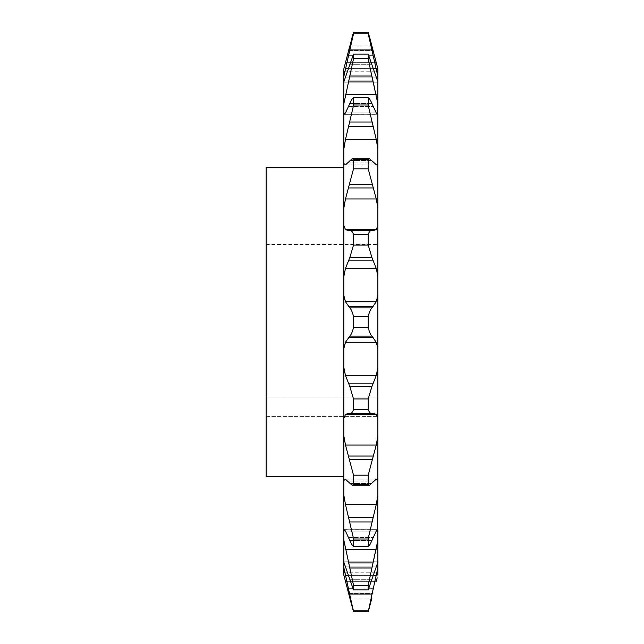 <?xml version="1.0" encoding="UTF-8"?>
<svg xmlns="http://www.w3.org/2000/svg" width="644" height="644" viewBox="0 0 644 644"><rect width="100%" height="100%" fill="white"/><g stroke="black" fill="none" stroke-linecap="round" stroke-linejoin="round"><path stroke-width="0.48" stroke-dasharray="3.22 2.42" d="M377.875 322L377.875 416.402L377.875 295.548L376.249 301.738L371.918 307.888C370.501 309.337 369.27 312.187 368.207 316.437L368.207 327.563C369.254 331.781 370.493 334.63 371.918 336.112L376.249 342.262L377.875 348.452L377.875 322M266.125 167.319L266.125 397.034L377.875 397.034L266.125 397.034L266.125 416.402L266.125 322L266.125 476.681M343.848 322L343.848 167.319L343.848 322M375.533 91.416L377.875 103.781L377.875 81.804L368.207 54.096L368.207 58.717L375.533 91.416M343.848 68.819L343.848 103.781L353.516 58.717L353.516 54.096L368.207 54.096M343.848 103.781L343.848 575.181L343.848 572.79L344.548 577.805M343.848 208.02L345.482 198.964L353.516 168.825L353.516 159.462L352.196 158.73L345.12 164.953L376.603 164.953L369.527 158.73L368.207 159.462L368.207 168.825L376.249 198.964L377.875 208.02L377.875 163.52L376.249 164.872L345.482 164.872L343.848 163.52M343.848 148.885L345.482 139.45L353.516 104.98L353.516 97.695L368.207 97.695L368.207 104.98L376.249 139.45L377.875 148.885L377.875 163.52M343.848 276.389L345.482 268.443L349.813 257.544L353.516 245.074L353.516 234.4C352.469 231.566 351.238 230.246 349.813 230.463L348.581 230.665L345.482 229.562L343.848 225.633M377.875 225.633L376.249 229.562L373.142 230.665L349.813 230.463L371.918 230.463C370.501 230.238 369.27 231.55 368.207 234.4L368.207 245.074L371.918 257.544L376.249 268.443L377.875 276.389L377.875 208.02M343.848 348.452L345.482 342.262L349.813 336.112C351.222 334.663 352.461 331.813 353.516 327.563L353.516 316.437C352.469 312.219 351.238 309.37 349.813 307.888L345.482 301.738L343.848 295.548M377.875 276.389L377.875 295.548M343.848 418.367L345.482 414.438L348.581 413.335L349.813 413.537C351.222 413.762 352.461 412.45 353.516 409.6L353.516 398.926L349.813 386.456L345.482 375.557L343.848 367.611M377.875 367.611L376.249 375.557L371.918 386.456L368.207 398.926L368.207 409.6C369.254 412.434 370.493 413.754 371.918 413.537L348.05 413.287L373.142 413.335L376.249 414.438L377.875 418.367L377.875 348.452M343.848 480.48L345.482 479.128L352.196 485.27L353.516 484.538L353.516 475.175L345.482 445.036L343.848 435.98M377.875 418.367L377.875 435.98L376.249 445.036L368.207 475.175L368.207 484.538L369.527 485.27L376.603 479.047L345.144 479.047M377.159 499.857L368.207 539.02L368.207 546.305C369.254 545.83 370.493 543.89 371.918 540.469L376.249 531.083L377.875 529.754L377.875 495.115L377.159 499.857M344.089 529.674L377.634 529.674L343.848 529.754L345.482 531.083L349.813 540.469C351.222 543.866 352.461 545.814 353.516 546.305L353.516 539.02L345.482 504.55L343.848 495.115M375.533 552.584L368.207 585.283L368.207 589.904L377.875 562.196L377.875 540.219L375.533 552.584M343.848 562.196L353.516 589.904L353.516 585.283L343.848 540.219M353.516 316.437L368.207 316.437M344.87 71.21L353.516 32.2L368.207 32.2L376.861 71.21M353.516 33.786L368.207 33.786M351.793 38.407L349.813 45.957L371.918 45.957L349.813 45.957M343.848 76.346L344.564 72.675M345.482 62.653L376.249 62.653L345.482 62.653L344.548 66.195M369.93 38.399L368.207 32.2M377.295 73.327L377.875 76.346L377.875 68.819L377.175 66.195M353.516 58.717L368.207 58.717M353.516 54.096L343.848 81.804M353.516 104.98L368.207 104.98M353.516 97.695C352.469 98.17 351.238 100.11 349.813 103.531L345.482 112.917L344.089 114.326L377.875 114.246L376.249 112.917L371.918 103.531C370.501 100.134 369.27 98.186 368.207 97.695M377.875 148.885L377.875 103.781M353.516 159.462L368.207 159.462M353.516 168.825L368.207 168.825M353.516 234.4L368.207 234.4M353.516 245.074L368.207 245.074M348.581 230.665L373.142 230.665M353.516 327.563L368.207 327.563M353.516 398.926L368.207 398.926M353.516 409.6L368.207 409.6M349.813 413.537L371.918 413.537M353.516 475.175L368.207 475.175M353.516 484.538L368.207 484.538M376.603 479.047L345.12 479.047L376.249 479.128L377.875 480.48L377.875 435.98M353.516 539.02L368.207 539.02M353.516 546.305L368.207 546.305M377.634 529.674L377.875 540.219M353.516 585.283L368.207 585.283M353.516 589.904L368.207 589.904M351.801 605.601L353.516 611.8L353.516 610.214L368.207 610.214L368.207 611.8M353.516 610.214L344.87 572.79M344.564 571.325L343.848 567.654M377.875 575.181L377.875 567.654L368.207 610.214M376.249 581.347L345.482 581.347L376.249 581.347L377.175 577.805M369.93 605.593L371.918 598.043L349.813 598.043L371.918 598.043M377.875 562.196L377.875 567.654M377.875 480.48L377.875 495.115M377.875 76.346L377.875 81.804M377.875 68.819L377.875 71.21L377.875 68.819M266.125 416.402L377.875 416.402L266.125 416.402M345.482 94.732L376.249 94.732M345.482 229.562L376.249 229.562M345.482 301.738L376.249 301.738M345.482 375.557L376.249 375.557M345.482 445.036L376.249 445.036M345.482 504.55L376.249 504.55M348.581 562.92L373.142 562.92M348.581 593.285L373.142 593.285L348.581 593.285M349.813 594.026L371.918 594.026M348.581 588.914L373.142 588.914M345.482 575.583L376.249 575.583M345.482 566.1L376.249 566.1L345.482 566.1M348.581 575.68L373.142 575.68L348.581 575.68M349.813 579.697L371.918 579.697L349.813 579.697M349.813 567.968L371.918 567.968M345.482 549.268L376.249 549.268M345.482 531.083L376.249 531.083L345.482 531.083M348.581 537.523L373.142 537.523L348.581 537.523M349.813 540.469L371.918 540.469L349.813 540.469M349.813 521.986L371.918 521.986M348.581 517.406L373.142 517.406M348.581 481.905L373.142 481.905L348.581 481.905M349.813 483.547L371.918 483.547L349.813 483.547M349.813 459.8L371.918 459.8M348.581 456.057L373.142 456.057M345.482 414.438L376.249 414.438M349.813 386.456L371.918 386.456M348.581 383.856L373.142 383.856M345.482 342.262L376.249 342.262M348.581 337.359L373.142 337.359M349.813 336.112L371.918 336.112M349.813 307.888L371.918 307.888M348.581 306.641L373.142 306.641M345.482 268.443L376.249 268.443M348.581 260.144L373.142 260.144M349.813 257.544L371.918 257.544M345.482 198.964L376.249 198.964M348.581 187.943L373.142 187.943M349.813 184.2L371.918 184.2M349.813 160.453L371.918 160.453L349.813 160.453M348.581 162.095L373.142 162.095L348.581 162.095M345.482 139.45L376.249 139.45M348.581 126.594L373.142 126.594M349.813 122.014L371.918 122.014M349.813 103.531L371.918 103.531L349.813 103.531M348.581 106.477L373.142 106.477L348.581 106.477M345.482 112.917L376.249 112.917L345.482 112.917M348.581 81.08L373.142 81.08M349.813 76.032L371.918 76.032M349.813 64.303L371.918 64.303L349.813 64.303M348.581 68.32L373.142 68.32L348.581 68.32M345.482 77.9L376.249 77.9L345.482 77.9M345.482 68.417L376.249 68.417M348.581 55.086L373.142 55.086M349.813 49.974L371.918 49.974M348.581 50.715L373.142 50.715L348.581 50.715M353.057 55.086L368.674 55.086M348.549 68.417L373.174 68.417M345.482 164.872L376.249 164.872M349.813 230.463L371.918 230.463M348.581 413.335L373.142 413.335M345.482 479.128L376.249 479.128M348.549 575.583L373.174 575.583M353.057 588.914L368.666 588.914M266.125 244.503L377.875 244.503M343.848 572.79L377.875 572.79M343.848 561.785L377.875 561.785L343.848 561.785M352.196 485.27L369.527 485.27M352.196 158.73L369.527 158.73M343.848 82.215L377.875 82.215L343.848 82.215M343.848 71.21L377.875 71.21M344.089 114.326L377.634 114.326M345.12 164.953L376.603 164.953M348.05 230.713L373.681 230.713M348.05 413.287L373.681 413.287"/><path stroke-width="0.97" d="M343.848 476.681L266.125 476.681L266.125 167.319L343.848 167.319M344.548 577.805L345.482 581.347L343.848 575.181L343.848 540.219L353.516 585.283L353.516 589.904L368.207 589.904L368.207 585.283L377.875 540.219L377.875 562.196L368.207 589.904M343.848 540.219L343.848 495.115L345.482 504.55L353.113 536.774L353.516 546.305L368.207 546.305L368.618 536.774L376.249 504.55L377.875 495.115L377.634 529.674M344.089 114.326L345.482 112.917L349.813 103.531C351.222 100.134 352.461 98.186 353.516 97.695L353.113 107.226L345.482 139.45L343.848 148.885L343.848 68.819L353.516 32.2L353.516 33.786L368.207 33.786L368.207 32.2L377.875 68.819L377.875 76.346L368.207 33.786M368.618 107.226L368.207 97.695C369.254 98.17 370.493 100.11 371.918 103.531L376.249 112.917L377.875 114.246L377.875 148.885L376.249 139.45L368.618 107.226M353.516 104.98L368.207 104.98M343.848 81.804L353.516 54.096L353.516 58.717L343.848 103.781M370.533 70.083L368.207 58.717L368.207 54.096L377.875 81.804L377.875 103.781L370.533 70.083M353.516 58.717L368.207 58.717M343.848 495.115L343.848 295.548L345.482 301.738L349.813 307.888C351.222 309.337 352.461 312.187 353.516 316.437L353.516 327.563L368.207 327.563L368.207 316.437C369.254 312.219 370.493 309.37 371.918 307.888L376.249 301.738L377.875 295.548L377.875 348.452L376.249 342.262L371.918 336.112C370.501 334.663 369.27 331.813 368.207 327.563M343.848 295.548L343.848 148.885M353.516 585.283L368.207 585.283M353.516 589.904L343.848 562.196M353.516 539.02L368.207 539.02M353.516 546.305C352.469 545.83 351.238 543.89 349.813 540.469L345.482 531.083L344.089 529.674M377.875 540.219L377.875 529.754L376.249 531.083L371.918 540.469C370.501 543.866 369.27 545.814 368.207 546.305M343.848 435.98L345.482 445.036L353.516 475.175L353.516 484.538L368.207 484.538L368.207 475.175L376.249 445.036L377.875 435.98L377.875 480.48L376.249 479.128L369.527 485.27L368.207 484.538M353.516 475.175L368.207 475.175M353.516 484.538L352.196 485.27L345.144 479.047M345.482 479.128L343.848 480.48M343.848 367.611L345.482 375.557L349.813 386.456L353.516 398.926L353.516 409.6L368.207 409.6L368.207 398.926L371.918 386.456L376.249 375.557L377.875 367.611L377.875 418.367L376.249 414.438L373.142 413.335L348.05 413.287M353.516 398.926L368.207 398.926M353.516 409.6C352.469 412.434 351.238 413.754 349.813 413.537M348.581 413.335L345.482 414.438L343.848 418.367M371.918 413.537C370.501 413.762 369.27 412.45 368.207 409.6M373.681 413.287L373.142 413.335M353.516 316.437L368.207 316.437M353.516 327.563C352.469 331.781 351.238 334.63 349.813 336.112L345.482 342.262L343.848 348.452M343.848 225.633L345.482 229.562L348.581 230.665L349.813 230.463C351.222 230.238 352.461 231.55 353.516 234.4L353.516 245.074L368.207 245.074L368.207 234.4C369.254 231.566 370.493 230.246 371.918 230.463L373.681 230.713M353.516 234.4L368.207 234.4M353.516 245.074L349.813 257.544L345.482 268.443L343.848 276.389M349.813 230.463L371.918 230.463M348.05 230.713L348.581 230.665M373.142 230.665L376.249 229.562L377.875 225.633L377.875 276.389L376.249 268.443L371.918 257.544L368.207 245.074M343.848 163.52L345.482 164.872L352.196 158.73L353.516 159.462L353.516 168.825L368.207 168.825L368.207 159.462L369.527 158.73L376.603 164.953M353.516 159.462L368.207 159.462M353.516 168.825L345.482 198.964L343.848 208.02M376.249 164.872L377.875 163.52L377.875 208.02L376.249 198.964L368.207 168.825M353.516 97.695L368.207 97.695M377.634 114.326L377.875 103.781M353.516 54.096L368.207 54.096M351.793 38.407L353.516 32.2L368.207 32.2M353.516 33.786L343.848 76.346M344.564 72.675L344.87 71.21M344.548 66.195L343.848 68.819M349.813 45.957L345.482 62.653M377.175 66.195L369.93 38.399M376.861 71.21L377.295 73.327M343.848 567.654L353.516 611.8L368.207 611.8L369.93 605.593M371.918 598.043L368.207 611.8L353.516 611.8L345.482 581.347L351.801 605.601M344.87 572.79L344.564 571.325M377.175 577.805L376.249 581.347M368.207 611.8L377.875 567.654L377.875 562.196M353.516 610.214L368.207 610.214M377.875 567.654L377.875 575.181M377.875 81.804L377.875 76.346M377.875 163.52L377.875 148.885M377.875 225.633L377.875 208.02M377.875 295.548L377.875 276.389M377.875 367.611L377.875 348.452M377.875 435.98L377.875 418.367M377.875 495.115L377.875 480.48M349.813 567.968L371.918 567.968M349.813 521.986L371.918 521.986M349.813 49.974L371.918 49.974M348.581 55.086L353.057 55.086M368.674 55.086L373.142 55.086M345.482 68.417L348.549 68.417M373.174 68.417L376.249 68.417M349.813 76.032L371.918 76.032M348.581 81.08L373.142 81.08M345.482 94.732L376.249 94.732M349.813 122.014L371.918 122.014M348.581 126.594L373.142 126.594M345.482 139.45L376.249 139.45M349.813 184.2L371.918 184.2M348.581 187.943L373.142 187.943M345.482 198.964L376.249 198.964M345.482 229.562L376.249 229.562M349.813 257.544L371.918 257.544M348.581 260.144L373.142 260.144M345.482 268.443L376.249 268.443M345.482 301.738L376.249 301.738M348.581 306.641L373.142 306.641M349.813 307.888L371.918 307.888M349.813 336.112L371.918 336.112M348.581 337.359L373.142 337.359M345.482 342.262L376.249 342.262M345.482 375.557L376.249 375.557M348.581 383.856L373.142 383.856M349.813 386.456L371.918 386.456M345.482 414.438L376.249 414.438M345.482 445.036L376.249 445.036M348.581 456.057L373.142 456.057M349.813 459.8L371.918 459.8M345.482 504.55L376.249 504.55M348.581 517.406L373.142 517.406M345.482 549.268L376.249 549.268M348.581 562.92L373.142 562.92M345.482 575.583L348.549 575.583M373.174 575.583L376.249 575.583M348.581 588.914L353.057 588.914M368.666 588.914L373.142 588.914M349.813 594.026L371.918 594.026M352.196 158.73L369.527 158.73M352.196 485.27L369.527 485.27"/></g></svg>
